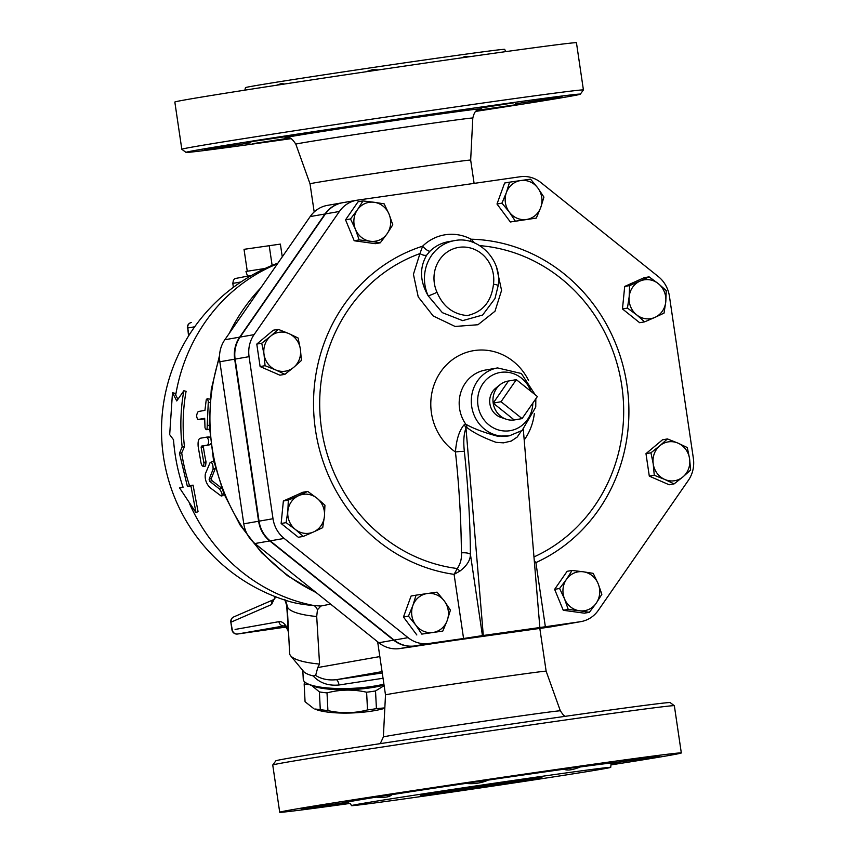 <?xml version="1.0" encoding="UTF-8"?>
<svg xmlns="http://www.w3.org/2000/svg" width="855" height="855" viewBox="0 0 855 855"><rect width="100%" height="100%" fill="white"/><g stroke="black" fill="none" stroke-linecap="round" stroke-linejoin="round"><path stroke-width="1.28" d="M265.05 268.481L247.266 271.238L244.028 249.329L280.387 244.103L282.268 256.853M272.125 265.392L269.186 245.503M247.266 271.238L245.973 271.505L247.48 276.015M537.389 396.517L522.084 418.597L501.03 401.732L516.335 379.652L537.389 396.517M514.229 419.965L493.185 403.111A19.686 18.361 80.1 0 0 506.096 419.185A19.686 18.361 80.1 0 0 514.229 419.965L522.084 418.597M493.185 403.111L508.479 381.02A19.686 18.361 80.1 0 0 500.079 384.686A19.686 18.361 80.1 0 0 493.185 403.111L501.03 401.732M508.479 381.02L516.335 379.652M506.096 419.185L500.806 417.368A16.651 15.529 -99.9 0 1 489.947 404.223A16.651 15.529 -99.9 0 1 495.718 388.191L500.079 384.686M309.767 684.737L304.166 684.043A48.596 11.265 177.1 0 1 305.032 682.226M384.13 685.678L375.527 690.947A48.596 11.265 177.1 0 1 366.613 692.219C353.254 689.205 340.055 689.429 327.016 692.892A48.596 11.265 177.1 0 1 319.385 691.898L311.872 685.667M384.814 708.303A43.06 9.982 177.1 0 1 314.768 708.987L320.283 709.586A48.596 11.265 -2.9 0 0 327.914 710.591C341.273 713.604 354.472 713.38 367.511 709.917A48.596 11.265 -2.9 0 0 376.424 708.635L384.836 707.887M304.166 684.043L305.064 701.741L313.582 708.453M319.385 691.898L320.283 709.586M366.613 692.219L367.511 709.917M375.527 690.947L376.424 708.635M327.016 692.892L327.914 710.591M383.906 684.171A49.205 11.404 177.1 0 1 312.524 685.496A49.205 11.404 177.1 0 1 307.886 683.893L311.327 685.432A45.518 10.549 -2.9 0 0 315.613 686.928A45.518 10.549 -2.9 0 0 384.045 685.079M380.283 242.809L370.343 241.249A19.686 18.361 80.1 0 0 387.155 233.682L380.283 242.809L375.324 243.675L354.194 240.768L359.153 239.902L355.456 229.332A19.686 18.361 80.1 0 0 370.343 241.249L359.153 239.902M389.078 214.199L392.776 224.78L387.155 233.682A19.686 18.361 80.1 0 0 389.078 214.199A19.686 18.361 80.1 0 0 374.191 202.282L384.141 203.843L389.078 214.199M357.379 209.849L363.001 200.936L374.191 202.282A19.686 18.361 80.1 0 0 357.379 209.849A19.686 18.361 80.1 0 0 355.456 229.332L350.507 218.966L357.379 209.849M515.319 221.114L509.259 212.019A19.686 18.361 80.1 0 0 526.445 219.489L510.36 221.979L496.99 204.014L501.949 203.148L506.384 192.546A19.686 18.361 80.1 0 0 509.259 212.019L501.949 203.148M540.745 207.498L536.309 218.089L526.445 219.489A19.686 18.361 80.1 0 0 540.745 207.498A19.686 18.361 80.1 0 0 537.87 188.025L543.93 197.11L540.745 207.498M520.695 180.555L530.56 179.155L537.87 188.025A19.686 18.361 80.1 0 0 520.695 180.555A19.686 18.361 80.1 0 0 506.384 192.546L509.569 182.168L520.695 180.555M627.431 308.089L629.173 296.728A19.686 18.361 80.1 0 0 636.654 314.854L627.431 308.089L622.472 308.954L624.695 286.457L629.654 285.591L639.989 281.113A19.686 18.361 80.1 0 0 629.173 296.728L629.654 285.591M654.951 317.376L644.627 321.854L636.654 314.854A19.686 18.361 80.1 0 0 654.951 317.376A19.686 18.361 80.1 0 0 665.778 301.762L664.036 313.112L654.951 317.376M658.297 283.625L666.259 290.615L665.778 301.762A19.686 18.361 80.1 0 0 658.297 283.625A19.686 18.361 80.1 0 0 639.989 281.113L649.073 276.849L658.297 283.625M650.944 452.787L659.825 445.754A19.686 18.361 80.1 0 0 653.231 463.912L650.944 452.787L645.985 453.652L662.497 439.801L667.456 438.936L678.004 443.136A19.686 18.361 80.1 0 0 659.825 445.754L667.456 438.936M664.805 479.473L654.267 475.273L653.231 463.912A19.686 18.361 80.1 0 0 664.805 479.473A19.686 18.361 80.1 0 0 682.985 476.866L674.103 483.898L664.805 479.473M689.579 458.697L690.616 470.047L682.985 476.866A19.686 18.361 80.1 0 0 689.579 458.697A19.686 18.361 80.1 0 0 678.004 443.136L687.302 447.56L689.579 458.697M572.081 570.445L583.27 571.792A19.686 18.361 80.1 0 0 566.459 579.359L572.081 570.445L567.122 571.311L554.628 589.341L559.587 588.475L566.459 579.359A19.686 18.361 80.1 0 0 564.524 598.842L559.587 588.475M579.412 610.759L568.222 609.412L564.524 598.842A19.686 18.361 80.1 0 0 579.412 610.759A19.686 18.361 80.1 0 0 596.224 603.192L589.362 612.319L579.412 610.759M593.21 573.352L598.158 583.708A19.686 18.361 80.1 0 0 583.27 571.792L593.21 573.352M598.158 583.708L601.856 594.289L596.224 603.192A19.686 18.361 80.1 0 0 598.158 583.708M437.044 592.152L444.344 601.022A19.686 18.361 80.1 0 0 427.169 593.552L437.044 592.152M412.858 605.543L416.054 595.166L427.169 593.552A19.686 18.361 80.1 0 0 412.858 605.543A19.686 18.361 80.1 0 0 415.733 625.016L408.434 616.145L412.858 605.543M450.414 610.107L447.218 620.495A19.686 18.361 80.1 0 0 444.344 601.022L450.414 610.107M432.919 632.486L421.804 634.111L415.733 625.016A19.686 18.361 80.1 0 0 432.919 632.486A19.686 18.361 80.1 0 0 447.218 620.495L442.794 631.086L432.919 632.486M324.932 505.177L324.44 516.313A19.686 18.361 80.1 0 0 316.959 498.187L324.932 505.177M298.651 495.665L307.736 491.411L316.959 498.187A19.686 18.361 80.1 0 0 298.651 495.665A19.686 18.361 80.1 0 0 287.836 511.279L288.327 500.143L298.651 495.665M322.698 527.674L313.614 531.928A19.686 18.361 80.1 0 0 324.44 516.313L322.698 527.674M295.317 529.416L286.094 522.64L287.836 511.279A19.686 18.361 80.1 0 0 295.317 529.416A19.686 18.361 80.1 0 0 313.614 531.928L303.29 536.406L295.317 529.416M354.194 240.768L345.548 219.831L358.042 201.801L363.001 200.936M345.548 219.831L350.507 218.966M496.99 204.014L504.61 183.034L509.569 182.168M510.36 221.979L536.309 218.089M624.695 286.457L644.114 277.715L649.073 276.849M622.472 308.954L639.658 322.72L644.627 321.854M654.267 475.273L649.298 476.128L669.144 484.764L674.103 483.898M568.222 609.412L563.263 610.278L584.393 613.185L589.362 612.319M563.263 610.278L554.628 589.341M442.794 631.086L421.804 634.111M416.834 634.966L403.464 617.011L408.434 616.145M403.464 617.011L411.084 596.031L416.054 595.166M303.29 536.406L298.331 537.271L281.135 523.506L286.094 522.64M281.135 523.506L283.368 501.009L288.327 500.143M283.368 501.009L302.777 492.277L307.736 491.411M649.298 476.128L645.985 453.652M301.42 360.468L293.789 367.287A19.686 18.361 80.1 0 0 300.383 349.118L301.42 360.468M288.808 333.568L298.096 337.992L300.383 349.118A19.686 18.361 80.1 0 0 288.808 333.568A19.686 18.361 80.1 0 0 270.629 336.175L278.26 329.357L288.808 333.568M284.907 374.33L275.609 369.905A19.686 18.361 80.1 0 0 293.789 367.287L284.907 374.33L279.938 375.195L260.102 366.56L256.789 344.084L261.748 343.218L270.629 336.175A19.686 18.361 80.1 0 0 264.024 354.344L261.748 343.218M275.609 369.905L265.061 365.694L264.024 354.344A19.686 18.361 80.1 0 0 275.609 369.905M260.102 366.56L265.061 365.694M256.789 344.084L273.301 330.222L278.26 329.357M565.721 624.268A29.829 27.83 80.1 0 0 566.48 624.139L551.646 626.726A29.829 27.83 -99.9 0 1 550.887 626.854L414.419 646.006A29.829 27.83 80.1 0 1 393.663 640.16L269.763 540.948A29.829 27.83 80.1 0 1 258.605 521.24L234.676 359.175A29.829 27.83 80.1 0 1 239.667 337.159L325.018 213.985A29.53 27.542 -99.9 0 1 342.278 202.785A29.53 27.542 -99.9 0 1 342.492 202.742M342.278 202.785L327.444 205.371A29.53 27.542 80.1 0 0 310.183 216.572L224.833 339.745A29.829 27.83 -99.9 0 0 219.842 361.761L243.782 523.826A29.829 27.83 -99.9 0 0 254.929 543.534L378.829 642.746A29.829 27.83 -99.9 0 0 399.584 648.592L412.388 646.754A81.193 0.812 -8.4 0 1 488.323 635.436A81.193 0.812 -8.4 0 1 538.084 628.692L550.887 626.854M535.187 394.754L521.379 373.517L497.589 367.928A34.446 32.137 80.1 0 0 477.924 422.103A34.446 32.137 80.1 0 0 508.533 435.932A34.446 32.137 80.1 0 0 509.42 435.794L497.375 436.157C483.909 432.523 473.392 428.537 465.804 424.219A7.385 6.584 -80.4 0 1 466.894 427.511C473.424 432.662 483.15 437.6 496.05 442.334L503.51 442.847L511.269 441.052L517.232 437.023L521.293 431.027M470.303 241.463A7.385 2.159 117.8 0 1 471.158 239.208A46.747 43.616 80.1 0 0 422.616 246.176A7.385 2.234 45.7 0 0 429.958 251.21L426.741 255.057C419.356 267.722 419.837 281.306 428.173 295.809A7.385 0.705 -24.3 0 0 437.001 292.271A31.988 29.84 -99.9 0 1 459.199 247.319A31.988 29.84 -99.9 0 1 493.485 284.159A7.385 0.844 7.6 0 1 498.187 285.581C502.484 260.433 478.65 235.488 454.497 240.629A39.362 36.722 80.1 0 0 428.173 295.809L442.366 312.674L462.641 320.636L482.626 315.035L494.981 298.534M426.741 255.057A7.385 3.538 34 0 1 419.955 253.593L413.425 274.295L418.223 296.877L433.196 315.976L455.074 326.45L477.966 324.74L494.992 311.241L501.575 290.379L496.659 267.765M497.589 367.928L485.469 370.044A34.446 32.137 -99.9 0 0 465.804 424.219L464.073 424.892A7.385 6.413 -145.5 0 1 465.986 428.141L483.31 635.479L463.57 638.503L454.091 574.357A168.659 157.352 80.1 0 1 314.351 420.735A168.659 157.352 80.1 0 1 422.616 246.176L419.955 253.593A162.557 151.666 -99.9 0 0 320.903 424.059A162.557 151.666 -99.9 0 0 457.307 568.532L454.091 574.357L459.851 571.14L457.307 568.532C460.482 563.755 461.85 558.539 461.401 552.886A391.985 141.064 81.8 0 0 455.448 451.985A7.385 0.663 173.8 0 1 464.351 451.419C463.26 441.501 463.805 433.742 465.986 428.141L466.894 427.511M474.664 243.012L471.158 239.208A168.659 157.352 80.1 0 1 625.4 376.04A168.659 157.352 80.1 0 1 535.893 562.601L534.29 560.762M534.407 562.216L535.893 562.601L545.362 626.747L483.31 635.479M459.851 571.14C466.958 565.7 470.485 560.057 470.41 554.222A7.385 2.437 -0.4 0 0 461.401 552.886M463.57 638.503L428.815 643.494A29.829 27.83 -99.9 0 1 408.059 637.648L284.159 538.436A29.829 27.83 -99.9 0 1 273.012 518.729L249.072 356.663A29.829 27.83 -99.9 0 1 254.063 334.647L339.414 211.474A29.53 27.542 -99.9 0 1 356.674 200.273A29.53 27.542 -99.9 0 1 357.433 200.156L520.321 176.739A29.53 27.542 -99.9 0 1 540.862 182.532L658.286 276.56A29.829 27.83 -99.9 0 1 669.433 296.257L693.362 458.323A29.829 27.83 -99.9 0 1 688.382 480.339L598.318 610.31A29.829 27.83 -99.9 0 1 580.876 621.628A29.829 27.83 -99.9 0 1 580.117 621.756L545.362 626.747M464.073 424.892C459.263 430.525 456.388 439.555 455.448 451.985A55.575 51.845 80.1 0 1 447.165 364.177A55.575 51.845 80.1 0 1 528.572 380.486M356.674 200.273L342.705 202.71A29.53 27.542 80.1 0 0 325.456 213.91L240.105 337.084A29.829 27.83 80.1 0 0 235.114 359.1L259.044 521.165A29.829 27.83 80.1 0 0 270.191 540.862L394.102 640.085A29.829 27.83 80.1 0 0 414.857 645.931L566.149 624.193A29.829 27.83 80.1 0 0 566.918 624.064L580.876 621.628M172.486 392.744L176.75 400.931L183.836 390.767C180.523 409.331 179.978 428.056 182.168 446.941L179.443 453.257L187.405 486.527L190.9 485.918L196.019 512.69L179.55 487.895L183.045 487.286C177.883 471.853 174.698 456.014 173.512 439.759L169.685 434.629L172.486 392.744L174.751 393.257L177.883 399.242M183.836 390.767L186.091 391.28A178.374 166.415 80.1 0 0 184.456 446.684L181.709 452.926A178.374 166.415 80.1 0 0 189.575 485.747L193.059 485.138L198.039 511.557L196.019 512.69M382.26 672.971L336.175 679.714A6.99 2.138 -98.6 0 1 339.072 684.983C328.331 686.031 319.695 683.006 313.144 675.92L315.645 675.418L317.771 667.541L319.556 664.068L316.703 616.508L317.44 609.839L320.839 606.045L313.817 605.532A70.441 16.331 177.1 0 1 289.888 601.621A178.374 178.374 0 0 1 277.918 263.137M320.839 606.045L330.575 604.1M206.921 437.097L210.041 437.589M210.736 443.766L209.977 444.75L203.693 445.85L203.426 447.144A178.374 166.415 80.1 0 0 206.044 461.914L205.563 465.986L203.33 466.541L203.982 463.442L201.149 447.443L201.417 446.128L207.701 445.038C209.165 442.088 208.877 439.438 206.825 437.108L200.113 438.273C198.424 439.043 197.783 441.853 198.189 446.695L201.064 463.164L202.09 465.676L203.33 466.541M207.423 398.612L208.31 401.433L207.092 428.761L206.076 429.638L205.008 427.863L204.687 418.319L197.965 419.484C196.201 417.144 196.287 414.493 198.21 411.533L204.933 410.368L206.237 399.755L207.22 398.622L210.063 399.178M209.379 428.708L208.535 429.584L206.237 429.659M204.676 418.8L200.059 419.57M210.148 462.491L205.36 473.841C204.623 478.779 206.087 483.31 209.732 487.436L220.879 495.793C222.834 495.355 222.364 493.089 219.446 488.964L209.796 481.386L209.112 479.27L213.087 469.224C213.152 464.489 212.179 462.245 210.148 462.491L212.895 461.476L213.964 462.138M215.428 468.187L211.292 478.533L211.965 480.628L221.734 488.216M224.224 494.543L221.776 496.028L220.879 495.793M179.55 487.895L183.023 486.89M193.059 485.138L190.9 485.918M189.575 485.747L187.405 486.527M181.709 452.926L179.443 453.257M184.456 446.684L182.168 446.941M209.165 436.926L206.825 437.108M307.886 683.893A49.205 11.404 177.1 0 1 303.269 679.415L302.82 670.502M339.072 684.983L383.04 678.261M313.144 675.92A49.205 11.404 177.1 0 1 303.578 671.432L290.647 655.796A61.507 14.257 177.1 0 1 289.631 653.423L287.216 605.906A61.507 14.257 -2.9 0 0 316.703 616.508M271.548 604.56A4.916 4.574 -113.5 0 1 273.76 599.579L233.736 616.925A4.916 4.574 66.5 0 0 231.16 622.098L271.548 604.56L275.331 596.672M233.736 616.925A4.916 4.916 0 0 0 230.829 622.162L232.293 629.804A4.916 4.596 80.1 0 0 237.551 634.015L285.794 627.089L237.551 634.015A4.916 1.774 81.8 0 1 237.508 634.025A4.916 1.774 81.8 0 1 237.54 634.025L284.127 625.903A4.916 4.596 -99.9 0 1 278.912 621.67L235.093 629.451M284.939 600.092L286.66 605.276A7.385 1.71 177.1 0 1 287.216 605.885A61.507 14.257 -2.9 0 0 287.216 605.906L287.985 630.338A4.916 2.822 -23.9 0 1 287.911 630.178A4.916 2.822 -23.9 0 1 287.9 630.178A4.916 2.822 -23.9 0 1 287.857 628.842C284.886 623.53 281.904 621.136 278.912 621.67M284.245 625.881L284.063 625.881C284.32 625.358 285.602 626.801 287.9 630.178L288.605 633.117M288.605 633.17L286.66 605.276M319.556 664.068A61.507 14.257 177.1 0 1 290.647 655.796M317.44 609.839A14.759 7.118 94.6 0 0 313.817 605.532A178.374 166.415 -99.9 0 1 189.725 504.055M459.274 790.298A61.507 0.62 -8.4 0 1 420.243 795.481A61.507 0.62 -8.4 0 1 481.002 785.884A61.507 0.62 -8.4 0 1 541.942 777.505A61.507 0.62 -8.4 0 1 459.274 790.298M613.003 763.205A134.951 1.357 171.6 0 0 613.783 763.002L613.11 763.162M613.783 763.002L659.365 756.151L613.195 762.852C609.957 765.385 610.149 765.439 613.783 763.002C610.149 765.439 609.957 765.385 613.195 762.852A134.951 1.357 171.6 0 0 580.321 766.956C572.658 770.034 567.175 770.783 563.873 769.222A134.951 1.357 171.6 0 0 488.387 780.07C481.354 783.116 473.798 784.238 465.719 783.426A134.951 1.357 171.6 0 0 391.846 794.669C389.73 797.031 384.526 797.854 376.232 797.138A134.951 1.357 171.6 0 0 347.248 802.193L347.835 802.343A134.951 1.357 171.6 0 0 348.37 802.3M610.705 767.352A131.018 1.315 171.6 0 0 561.992 773.508A131.018 1.315 171.6 0 0 424.828 793.6A131.018 1.315 171.6 0 0 351.48 805.634A131.018 1.315 171.6 0 0 434.629 794.594A131.018 1.315 171.6 0 0 610.705 767.352L610.951 765.129M348.69 802.332L301.676 809.044L347.248 802.193M350.336 803.39A202.977 2.041 -8.4 0 1 279.713 812.25A202.977 2.041 -8.4 0 1 480.221 780.583A202.977 2.041 -8.4 0 1 681.317 752.945A202.977 2.041 -8.4 0 1 611.154 764.872M488.387 780.07L465.719 783.426M580.321 766.956L611.261 762.147L595.657 764.21L563.873 769.222M611.368 764.53L616.957 763.547L611.646 764.178M391.846 794.669L345.698 801.317L376.232 797.138M365.587 71.831L372.598 69.683L378.669 69.896M461.347 57.883L465.483 56.345L469.865 56.665M244.765 90.512L245.46 87.648A131.018 1.315 -8.4 0 1 421.536 60.406A131.018 1.315 -8.4 0 1 504.674 49.366L505.743 51.524M276.635 85.222L281.348 83.566L284.608 84.004M580.299 94.178L583.409 89.989A202.977 2.041 171.6 0 0 583.42 89.967L576.452 42.75A202.977 2.041 171.6 0 0 447.635 59.85A202.977 2.041 171.6 0 0 174.837 102.055L181.816 149.272A202.977 2.041 171.6 0 0 181.826 149.294L186.016 152.404A199.29 1.999 -8.4 0 1 453.834 110.947A199.29 1.999 -8.4 0 1 580.299 94.178A199.29 1.999 -8.4 0 1 475.893 111.364M515.426 103.797L562.002 96.818L515.426 103.797M477.25 110.306L519.594 104.214L476.652 110.722M290.208 138.35L252.407 143.726L289.353 138.061M250.889 142.742L204.313 149.721L250.889 142.742M293.778 135.464L246.721 142.325L293.778 135.464M389.025 121.047L354.793 125.867L389.025 121.047M480.831 107.933L513.898 102.814L480.831 107.933M674.339 705.706L670.149 702.596A199.29 1.999 171.6 0 0 472.708 729.753A199.29 1.999 171.6 0 0 275.866 760.822L272.745 765.011A202.977 2.041 -8.4 0 1 272.745 765.011A202.977 2.041 -8.4 0 1 473.243 733.366A202.977 2.041 -8.4 0 1 674.339 705.706A202.977 2.041 -8.4 0 1 674.349 705.728L681.317 752.945M290.935 138.67A199.29 1.999 -8.4 0 1 186.016 152.404M583.42 89.967A202.977 2.041 171.6 0 0 454.604 107.067A202.977 2.041 171.6 0 0 181.816 149.272M314.18 211.965L310.023 183.804A81.193 0.812 -8.4 0 1 419.142 166.928A81.193 0.812 -8.4 0 1 470.667 160.088L472.804 118.033C475.23 108.425 477.507 111.118 479.751 109.151L479.741 109.162M383.361 736.967L385.498 694.912A81.193 0.812 -8.4 0 1 494.607 678.036A81.193 0.812 -8.4 0 1 546.142 671.196L560.346 710.836A89.454 0.898 171.6 0 0 503.574 718.371A89.454 0.898 171.6 0 0 383.361 736.967L380.272 743.636M382.057 671.624L336.175 679.714C328.256 680.516 321.405 679.084 315.645 675.429M251.669 275.374L234.943 278.58L233.458 280.13L232.806 283.39L240.992 281.958M532.847 403.068A29.53 27.542 -99.9 0 1 509.559 430.77A29.53 27.542 -99.9 0 1 478.373 407.621A29.53 27.542 -99.9 0 1 496.969 373.25A29.53 27.542 -99.9 0 1 530.902 391.323M493.485 284.159C491.465 301.623 482.733 312.086 467.3 315.57C453.182 314.319 443.072 306.56 437.001 292.271M429.958 251.21A39.362 36.722 -99.9 0 1 448.383 241.698L454.497 240.629M479.719 245.631A162.557 151.666 -99.9 0 1 621.093 381.383A162.557 151.666 -99.9 0 1 533.969 556.936M524.201 439.972A55.575 51.845 80.1 0 0 534.332 413.499M482.434 635.628L470.41 554.222A399.338 143.704 -98.2 0 0 464.351 451.419M394.102 640.085L408.059 637.648M414.857 645.931L428.815 643.494M270.191 540.862L284.159 538.436M259.044 521.165L273.012 518.729M235.114 359.1L249.072 356.663M240.105 337.084L254.063 334.647M325.456 213.91L339.414 211.474M566.149 624.193L580.117 621.756M175.692 395.106A178.374 166.415 -99.9 0 1 277.469 263.789M215.3 468.604L213.087 469.224M221.573 488.087L219.446 488.964M211.965 480.628L209.796 481.386M211.292 478.533L209.112 479.27M209.764 402.513L208.257 402.32M209.24 425.405L207.551 425.416M209.977 444.75L207.701 445.038M206.044 461.914L203.8 462.416M203.426 447.144L201.149 447.443M203.693 445.85L201.417 446.128M188.592 335.93A4.916 4.916 0 0 1 188.485 335.374L187.726 328.01L188.976 335.32M187.405 328.074A4.916 4.916 0 0 1 191.424 322.506L191.552 322.485A4.916 4.596 80.1 0 0 187.726 328.01L194.694 326.792M274.124 599.398L274.808 596.491A4.916 3.174 10.9 0 0 275.096 598.073M479.484 109.237A99.105 0.994 171.6 0 0 418.298 117.135A99.105 0.994 171.6 0 0 320.219 131.788A99.105 0.994 171.6 0 0 286.885 137.676M286.596 137.676C288.53 139.173 289.482 134.534 295.819 144.164A89.454 0.898 -8.4 0 1 416.032 125.567A89.454 0.898 -8.4 0 1 472.804 118.033M379.834 656.576L317.771 667.541M315.869 592.333A186.989 174.452 -99.9 0 1 252.749 541.61M247.405 534.578A186.989 174.452 -99.9 0 1 219.511 357.486M229.29 333.311A186.989 174.452 -99.9 0 1 260.69 287.996M310.183 216.572L325.018 213.985M224.833 339.745L239.667 337.159M219.842 361.761L234.676 359.175M254.929 543.534L269.763 540.948M243.782 523.826L258.605 521.24M399.584 648.592L414.419 646.006M378.829 642.746L393.663 640.16M232.806 283.39L233.383 287.312M509.42 435.794L522.106 430.46L535.754 407.055L535.829 398.761M498.187 285.581L494.96 298.587M523.324 429.541L539.836 627.239M237.54 634.025A4.916 4.916 0 0 1 231.972 629.868L230.829 622.162M287.216 605.906C286.051 601.396 285.1 599.237 284.362 599.43M351.48 805.634L350.422 803.476M310.023 183.804L295.819 144.164M279.713 812.25L272.745 765.033M560.346 710.836L563.445 715.186L565.23 716.33M474.108 183.387L470.667 160.088M546.142 671.196L539.826 628.436M385.498 694.912L377.654 641.806M316.788 593.071L287.376 575.618L261.512 552.661L240.095 525.045L223.892 493.741L213.472 459.894L209.219 424.711L211.26 389.442L219.553 355.359M227.345 336.122L261.673 286.575"/></g></svg>
